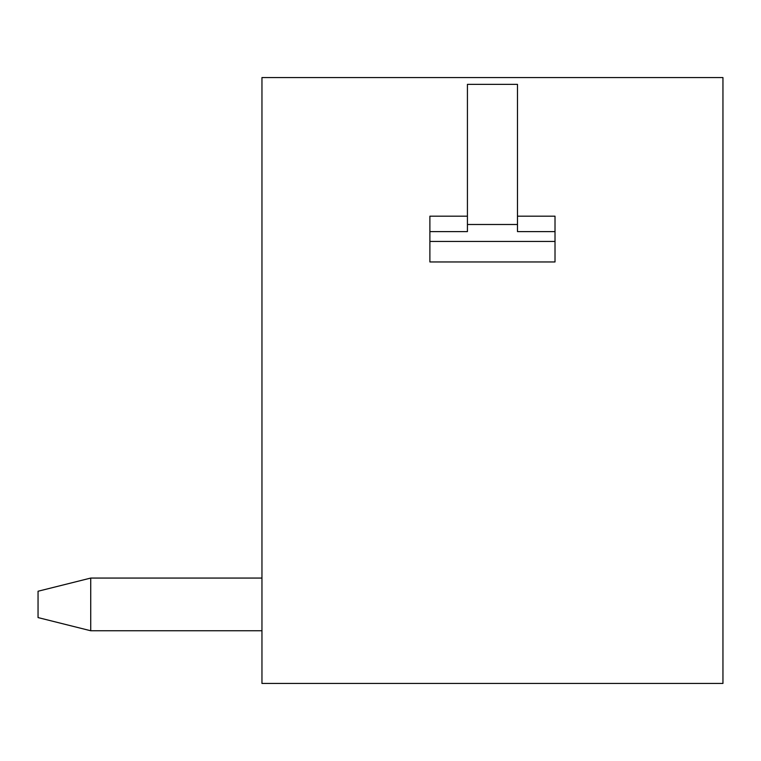 <?xml version="1.0" encoding="UTF-8"?>
<svg xmlns="http://www.w3.org/2000/svg" width="761" height="761" viewBox="0 0 761 761"><rect width="100%" height="100%" fill="white"/><g stroke="black" fill="none" stroke-linecap="round" stroke-linejoin="round"><path stroke-width="1.14" d="M722.95 77.565L261.955 77.565L261.955 683.435L722.95 683.435L722.95 77.565M517.48 224.495L467.425 224.495L467.425 84.357L517.48 84.357L517.48 231.601L555.016 231.601L555.016 216.191L517.48 216.191M467.425 224.495L467.425 231.601L429.889 231.601L429.889 216.191L467.425 216.191M555.016 231.601L555.016 261.955L429.889 261.955L429.889 231.601M90.73 630.755L261.955 630.755L90.73 630.755L261.955 630.755L90.73 630.755L261.955 630.755L90.73 630.755L261.955 630.755L90.73 630.755L261.955 630.755L90.73 630.755L261.955 630.755L90.73 630.755L261.955 630.755L90.73 630.755L261.955 630.755L90.73 630.755L261.955 630.755L90.73 630.755L38.05 617.58L38.05 591.24L90.73 578.065L90.73 630.755L261.955 630.755M261.955 578.065L90.73 578.065M555.016 241.456L429.889 241.456"/></g></svg>
